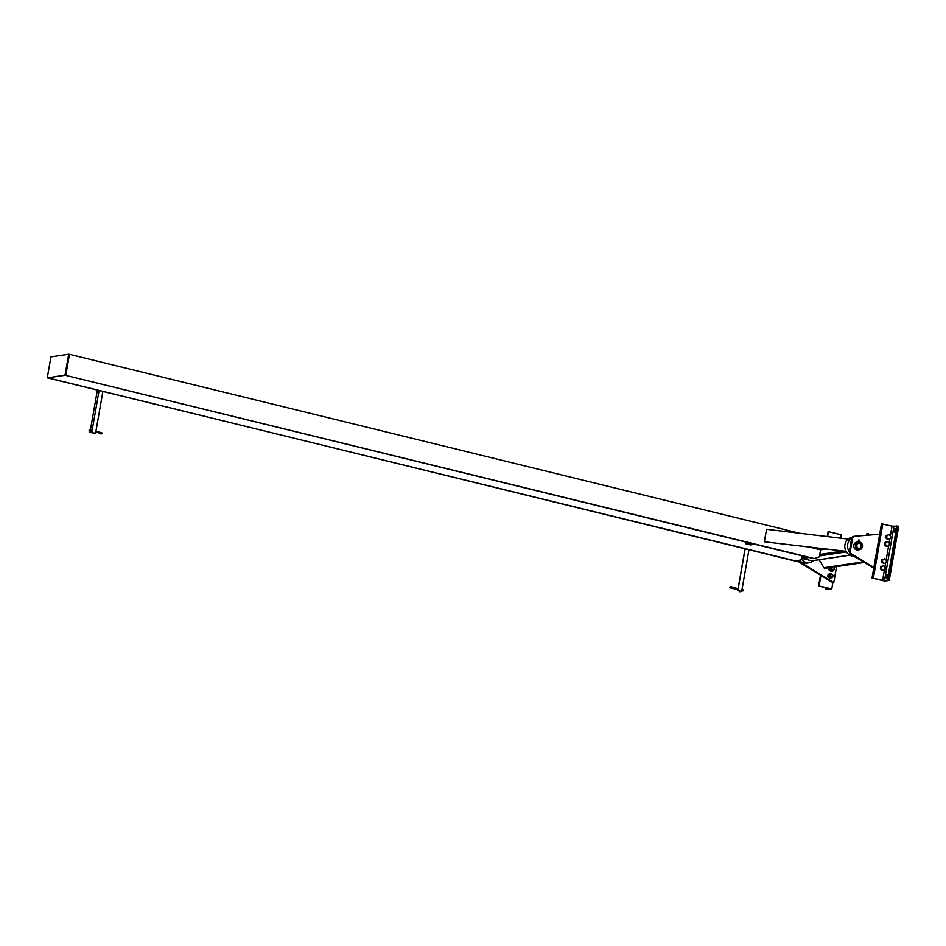 <?xml version="1.0" encoding="UTF-8"?>
<svg xmlns="http://www.w3.org/2000/svg" width="946" height="946" viewBox="0 0 946 946"><rect width="100%" height="100%" fill="white"/><g stroke="black" fill="none" stroke-linecap="round" stroke-linejoin="round"><path stroke-width="1.42" d="M813.726 560.564A9.413 8.479 -98.4 0 1 809.433 562.693A9.413 8.479 -98.4 0 1 801.7 559.417M799.358 560.316A9.413 8.479 81.6 0 0 806.678 563.106L809.433 562.693M851.979 555.905A9.413 8.479 -98.4 0 1 844.944 544.624A9.413 8.479 -98.4 0 1 851.908 537.363L852.169 537.328M851.79 538.002A9.413 8.479 81.6 0 0 847.699 544.222A9.413 8.479 81.6 0 0 849.413 551.908M801.889 558.329A1.064 0.958 81.6 0 0 802.22 558.471L811.703 560.801A1.064 0.958 81.6 0 0 812.354 560.706M845.594 550.383L845.44 551.27L764.356 541.774L846.043 551.329M764.356 541.774L766.532 529.275L848.101 539.066M847.616 538.771L847.462 539.646M825.101 549.165L820.608 549.827L811.266 547.545M750.592 544.884L754.861 544.257L749.811 543.016L745.531 543.654L750.592 544.884M745.815 542.034L745.531 543.654M820.608 549.827L819.366 556.875L813.797 558.696L65.191 375.243L814.459 558.601M798.862 533.059L69.472 354.324L65.842 375.148M47.3 377.702L50.93 356.879L68.668 354.242L65.026 375.065L47.808 377.821L65.534 375.195L69.472 354.324M802.314 555.881L801.688 559.5L796.118 561.321L47.525 377.761M796.769 561.226L47.501 377.868M739.831 591.758L740.706 591.404L737.75 590.576L741.664 591.487L739.831 591.758M745.152 548.834L737.868 590.552M748.948 549.768L741.664 591.487M91.514 427.273L91.939 426.611L91.514 427.273M89.976 432.499L95.605 433.162L89.976 432.499L90.154 431.494M97.379 390.095L90.497 429.531M102.889 391.443L95.605 433.162M99.094 390.521L91.809 432.227M732.441 587.703L732.866 588.377L733.055 587.265M733.481 587.537L733.422 588.672M732.76 588.341L733.304 587.395M741.617 591.203L741.83 590.529M742.113 590.635L742.314 589.535L742.113 590.635M741.983 589.086L742.042 590.801M742.007 589.488L743.201 589.89M100.536 432.842L99.543 432.594L100.548 432.712M98.739 431.979L98.514 433.091L96.551 431.92M89.409 430.17L89.03 430.761L89.409 430.17M95.936 431.281L101.766 432.724L101.6 433.67L99.507 433.233L99.697 432.121M89.302 429.65L90.568 430.454L89.03 430.761M90.189 429.851L90.721 430.43L89.988 431.305L90.733 430.962L89.905 431.08L90.934 431.731L91.431 431.128L90.71 430.974M90.107 430.016L89.917 431.128M90.71 431.009L90.899 429.898L90.71 431.009M90.603 429.449L90.083 430.063M91.596 430.075L91.407 431.175L91.596 430.075L90.887 429.933M91.289 429.638L90.579 429.472M91.324 431.341L91.608 430.205M91.431 431.128L90.911 431.743L91.431 431.128M873.832 567.565L851.696 554.072A2.85 2.566 -98.4 0 1 850.359 550.974L852.547 538.44A2.85 2.566 -98.4 0 1 854.817 536.228L879.65 534.242M854.498 536.276L853.895 536.358A2.85 2.566 81.6 0 0 851.625 538.581L849.437 551.104A2.85 2.566 81.6 0 0 850.785 554.214L873.726 568.191M831.782 588.92L827.194 589.606L825.905 589.216L829.051 588.684L818.633 585.917L831.782 588.92L832.87 582.677L798.814 561.924A2.85 2.566 -98.4 0 1 797.809 560.86M798.649 560.564A2.85 2.566 81.6 0 0 799.725 561.782L833.781 582.547L836.571 566.607M832.87 582.677L833.781 582.547M819.13 559.76L823.931 567.73A1.277 1.159 81.6 0 0 825.078 568.31L864.348 562.48M881.4 566.488L883.635 565.708M881.341 567.659L881.471 566.465L880.785 566.571L880.371 568.972L881.341 567.659A2.14 1.927 81.6 0 0 883.871 570.154A2.14 1.927 81.6 0 0 884.51 566.548A2.14 1.927 81.6 0 0 881.341 567.659M882.606 566.086L883.576 565.732L885.267 567.399L884.853 569.799L883.871 570.154M884.9 569.776L882.665 570.568M880.371 568.972L882.062 570.639L882.736 570.544L881.057 568.877M883.576 565.732L880.785 566.571M882.606 559.547L884.853 558.767M882.559 560.718L882.689 559.524L882.003 559.63L881.577 562.03L882.559 560.718A2.14 1.927 81.6 0 0 885.089 563.213A2.14 1.927 81.6 0 0 885.716 559.606A2.14 1.927 81.6 0 0 882.559 560.718M883.824 559.145L884.794 558.79L886.473 560.458L886.059 562.858L885.089 563.213M886.118 562.835L883.871 563.627M881.577 562.03L883.954 563.603L882.263 561.936M884.794 558.79L882.003 559.63M886.485 537.777L887.407 538.593A2.14 1.927 -98.4 0 1 886.769 536.559L885.799 537.872L886.213 535.471L888.034 534.987A2.14 1.927 -98.4 0 1 890.564 537.494A2.14 1.927 -98.4 0 1 887.407 538.593L888.164 539.445L887.49 539.539L885.799 537.872M888.093 539.468L890.328 538.676M889.299 539.054L890.269 538.7L890.694 536.299L889.004 534.632M889.063 534.608L886.828 535.389M886.213 535.471L886.899 535.365L886.769 536.559A2.14 1.927 -98.4 0 1 888.034 534.987M885.267 544.719L886.189 545.535A2.14 1.927 -98.4 0 1 885.562 543.501L884.593 544.813L885.007 542.413L886.828 541.928A2.14 1.927 -98.4 0 1 889.358 544.435A2.14 1.927 -98.4 0 1 886.189 545.535L886.958 546.386L886.272 546.481L884.593 544.813M886.875 546.41L889.122 545.629M888.093 545.996L889.063 545.641L889.488 543.24L887.797 541.573M887.856 541.55L885.61 542.33M885.007 542.413L885.693 542.306L885.562 543.501A2.14 1.927 -98.4 0 1 886.828 541.928M830.446 575.464A1.431 1.289 81.6 0 0 832.977 576.079A1.431 1.289 81.6 0 0 830.446 575.464M830.683 575.487A1.242 1.123 81.6 0 0 831.581 576.977A1.242 1.123 81.6 0 0 832.007 574.541A1.242 1.123 81.6 0 0 830.683 575.487M831.037 578.006A2.14 1.927 -98.4 0 1 829.808 573.926A2.14 1.927 -98.4 0 1 830.411 573.82M832.646 574.813A2.14 1.927 81.6 0 0 829.098 575.416A2.14 1.927 81.6 0 0 832.882 576.421M829.949 578.373L827.75 576.788L828.164 574.376L828.258 576.705L829.949 578.373L830.919 578.053M831.002 573.749L829.808 573.926M830.836 573.548L828.601 574.328M828.117 574.399L830.352 573.619M828.164 574.376L829.145 574.021M831.664 568.522A1.431 1.289 81.6 0 0 834.195 569.137A1.431 1.289 81.6 0 0 831.664 568.522M831.901 568.546A1.242 1.123 81.6 0 0 832.787 570.036A1.242 1.123 81.6 0 0 834.112 569.09A1.242 1.123 81.6 0 0 833.213 567.6A1.242 1.123 81.6 0 0 831.901 568.546M832.244 571.065A2.14 1.927 -98.4 0 1 830.221 567.541M833.852 567.872A2.14 1.927 81.6 0 0 833.154 567.103M830.765 567.458A2.14 1.927 81.6 0 0 832.527 571.053A2.14 1.927 81.6 0 0 834.088 569.48M829.879 567.6L829.465 569.764L831.156 571.431L832.137 571.112M831.156 571.431L828.956 569.847L829.311 567.683M827.75 536.441L828.14 531.829M819.13 585.822L820.951 575.416M840.675 537.955L841.231 534.786L828.578 531.687M895.33 530.209A1.786 0.721 -76.2 0 0 894.987 528.601A1.786 0.721 -76.2 0 0 893.793 530.434A1.786 0.721 -76.2 0 0 894.136 532.054A1.786 0.721 -76.2 0 0 895.33 530.209M887.324 576.031A1.786 0.721 -76.2 0 0 886.993 574.411A1.786 0.721 -76.2 0 0 885.799 576.256A1.786 0.721 -76.2 0 0 886.142 577.876A1.786 0.721 -76.2 0 0 887.324 576.031M881.471 523.836L892.066 526.142L898.7 526.248L889.252 580.395L882.618 580.288L872.023 577.982L881.471 523.836M872.023 577.982L884.664 581.081L889.252 580.395M858.661 548.68A2.85 2.566 81.6 0 0 859.335 543.075A2.85 2.566 81.6 0 0 857.845 543.193M859.417 543.335A2.566 2.318 -98.4 0 1 858.542 548.325A2.566 2.318 -98.4 0 1 859.417 543.335M858.306 549.65A3.914 3.536 81.6 0 0 862.516 545.996A3.914 3.536 81.6 0 0 858.4 541.952A3.914 3.536 81.6 0 0 858.306 549.65M859.465 543.016A2.885 2.602 -98.4 0 1 859.406 548.68A2.885 2.602 -98.4 0 1 856.367 545.7A2.885 2.602 -98.4 0 1 859.465 543.016M857.975 543.087L858.826 543.11M856.39 549.839A3.914 3.536 -98.4 0 1 856.686 542.212L858.4 541.952L857.868 541.384L858.767 541.455L857.845 541.396M859.512 540.166L858.661 540.024M856.414 550.383L857.23 550.253L856.414 550.383L856.449 549.555L857.206 550.265M856.355 550.371L858.176 550.667L856.367 550.395M857.171 550.241L858.188 550.489L857.171 550.241M858.152 550.477L857.336 550.607M858.27 549.839L857.313 549.614M859.559 540.142L859.512 540.97M857.963 541.349L859.737 541.668M859.725 541.691L858.708 541.443L859.725 541.691L859.323 540.923L857.927 541.36M858.696 541.881L857.762 541.822L858.743 541.443M858.637 541.881L859.642 542.117M855.491 557.088L851.92 556.213L853.103 555.621M853.647 555.952L851.92 556.213M868.582 535.129L865.46 535.377M869.149 534.419L868.381 534.112M866.784 533.863L869.007 534.289M868.44 534.123L867.068 533.911L868.44 534.123L868.239 535.046M866.95 534.833L866.524 534.005M866.406 534.786L866.548 533.982M869.007 535.093L869.138 534.395M868.57 533.745L867.293 533.52M811.703 560.801L849.851 555.136M802.22 558.471L808.865 557.49M819.543 555.905L846.386 551.92M802.102 557.099L805.342 556.626M819.792 554.474L842.165 551.151M745.07 548.81L737.774 590.564M737.892 589.772L729.874 587.348C730.135 586.555 731.293 586.591 733.339 587.442M96.504 432.097L95.735 432.405M850.359 550.974L849.437 551.104M851.625 538.581L852.547 538.44M850.785 554.214L851.696 554.072M799.725 561.782L798.814 561.924M863.355 561.877L823.931 567.73M818.704 585.893L820.572 575.18M827.336 536.394L828.152 531.747M825.976 589.192L826.213 587.856M872.449 577.911L881.897 523.765M873.383 578.018L882.831 523.883M882.618 580.288L884.415 569.965M884.936 567.009L885.633 563.024M886.142 560.067L888.637 545.807M889.145 542.85L889.843 538.865M890.363 535.909L892.066 526.142M884.498 580.501L893.946 526.366M887.431 580.064L896.879 525.929M888.365 580.182L897.813 526.035M812.035 560.812L849.946 555.184M745.034 548.81L737.75 590.576M732.724 588.317L730.454 587.927L730.619 586.993L732.121 587.36M738.081 588.637L733.718 587.572M742.929 591.002L742.054 590.789M98.49 433.079L99.176 433.422C101.08 434.048 102.144 434.013 102.345 433.315L99.637 432.109M854.652 536.24L853.741 536.382M818.633 585.917L820.513 575.144M827.277 536.394L828.081 531.782M825.905 589.216L826.154 587.833M858.294 549.898L859.547 549.709M858.625 539.977L858.389 540.781"/></g></svg>
